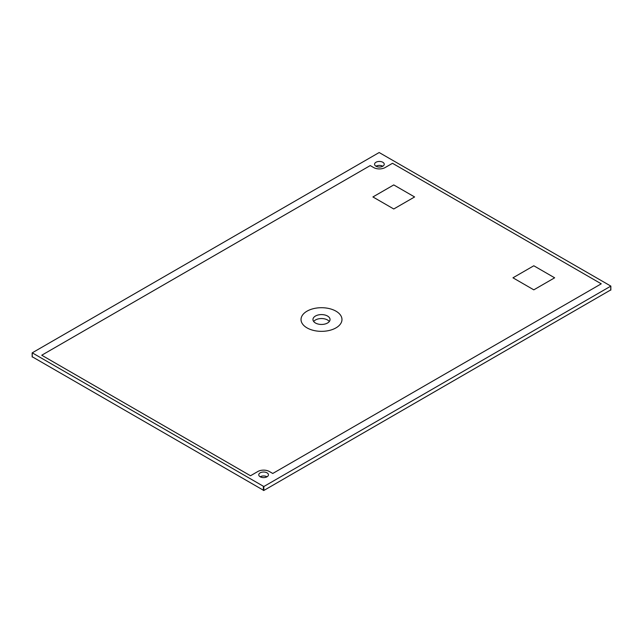 <?xml version="1.0" encoding="UTF-8"?>
<svg xmlns="http://www.w3.org/2000/svg" width="643" height="643" viewBox="0 0 643 643"><rect width="100%" height="100%" fill="white"/><g stroke="black" fill="none" stroke-linecap="round" stroke-linejoin="round"><path stroke-width="0.96" d="M307.024 327.882A20.472 11.815 180 0 1 301.028 319.523A20.472 11.815 180 0 1 313.663 308.608A20.472 11.815 180 0 1 335.976 311.172A20.472 11.815 0 0 0 313.663 308.608A20.472 11.815 0 0 0 301.028 319.523A20.472 11.815 0 0 0 307.024 327.882A20.472 11.815 0 0 0 329.337 330.446A20.472 11.815 0 0 0 341.972 319.523A20.472 11.815 0 0 0 335.976 311.172A20.472 11.815 180 0 1 341.972 319.523A20.472 11.815 180 0 1 329.337 330.446A20.472 11.815 180 0 1 307.024 327.882M267.022 472.838A4.839 2.789 0 0 0 261.749 472.235A4.839 2.789 0 0 0 258.767 474.815A4.839 2.789 0 0 0 260.182 476.785A4.839 2.789 0 0 0 265.455 477.395A4.839 2.789 0 0 0 268.436 474.815A4.839 2.789 0 0 0 267.022 472.838M267.022 476.785A4.839 2.789 0 0 0 260.182 476.785M382.818 162.261A4.839 2.789 0 0 0 377.545 161.658A4.839 2.789 0 0 0 374.564 164.238A4.839 2.789 0 0 0 375.978 166.215A4.839 2.789 0 0 0 381.251 166.818A4.839 2.789 0 0 0 384.233 164.238A4.839 2.789 0 0 0 382.818 162.261M382.818 166.215A4.839 2.789 0 0 0 375.978 166.215M327.544 316.043A8.544 4.935 0 0 0 318.229 314.966A8.544 4.935 0 0 0 312.956 319.523A8.544 4.935 0 0 0 315.456 323.011A8.544 4.935 0 0 0 324.771 324.08A8.544 4.935 0 0 0 330.044 319.523A8.544 4.935 0 0 0 327.544 316.043M329.329 321.5A8.544 4.935 0 0 0 327.544 319.989A8.544 4.935 0 0 0 313.671 321.5M269.337 471.504L272.761 473.473L601.253 283.82L392.495 163.298L385.133 167.55A8.11 4.686 0 0 1 373.663 167.55L370.239 165.572L41.747 355.225L250.505 475.756L257.867 471.504A8.11 4.686 0 0 1 269.337 471.504L272.761 473.473L601.253 283.82L392.495 163.298L385.133 167.55A8.11 4.686 0 0 1 373.663 167.55L370.239 165.572L41.747 355.225L250.505 475.756L257.867 471.504A8.11 4.686 0 0 1 269.337 471.504L269.337 471.504M393.757 184.919L372.916 196.951L393.757 208.983L414.598 196.959L393.757 184.919L372.916 196.951L393.757 208.983L414.598 196.959L393.757 184.919M512.961 277.808L533.803 289.84L554.644 277.808L533.803 265.776L512.961 277.808L533.803 289.84L554.644 277.808L533.803 265.776L512.961 277.808M32.246 356.769L263.831 490.472L610.754 289.913M263.831 486.526L610.85 286.103L379.169 152.528L32.246 352.822L263.831 486.526L263.831 490.472M610.754 286.231L610.754 290.178M32.246 353.087L32.246 357.034M263.373 486.526L263.373 490.472M610.85 286.103L610.85 290.049M32.15 352.951L32.15 356.897"/></g></svg>
